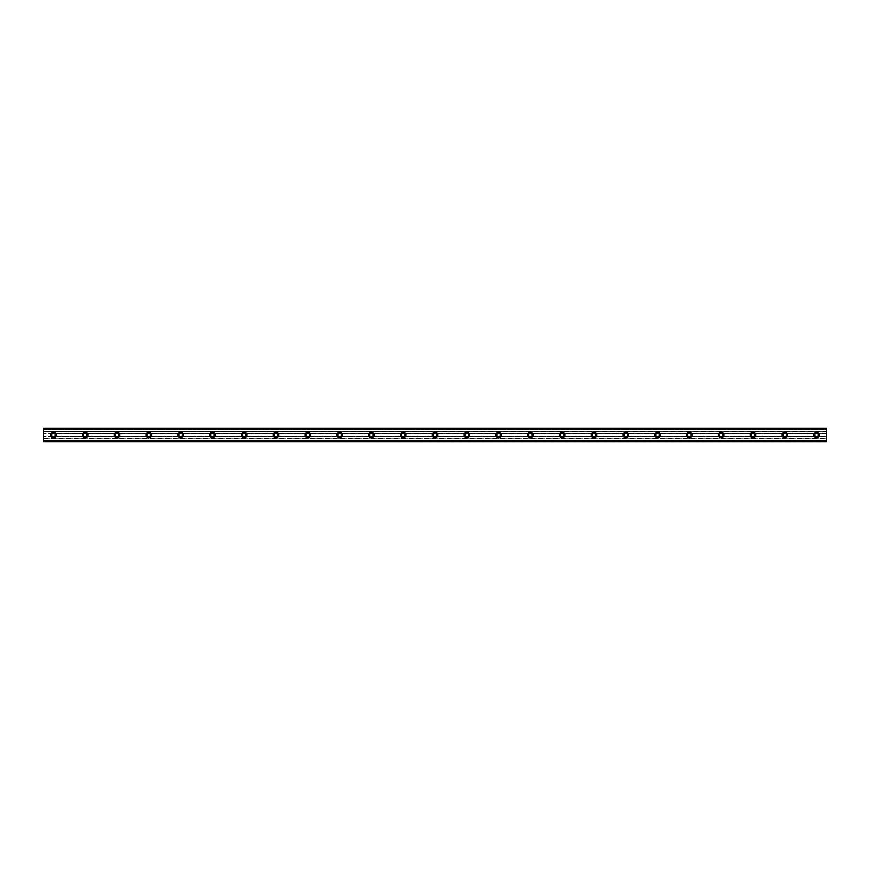 <?xml version="1.0" encoding="UTF-8"?>
<svg xmlns="http://www.w3.org/2000/svg" width="870" height="870" viewBox="0 0 870 870"><rect width="100%" height="100%" fill="white"/><g stroke="black" fill="none" stroke-linecap="round" stroke-linejoin="round"><path stroke-width="0.65" stroke-dasharray="4.35 3.26" d="M53.44 432.216A2.784 2.784 0 0 0 50.656 435A2.784 2.784 0 0 0 53.44 437.784A2.784 2.784 0 0 0 56.224 435A2.784 2.784 0 0 0 53.44 432.216M816.56 432.216A2.784 2.784 0 0 0 813.776 435A2.784 2.784 0 0 0 816.56 437.784A2.784 2.784 0 0 0 819.344 435A2.784 2.784 0 0 0 816.56 432.216M784.762 432.216A2.784 2.784 0 0 0 781.989 435A2.784 2.784 0 0 0 784.762 437.784A2.784 2.784 0 0 0 787.546 435A2.784 2.784 0 0 0 784.762 432.216M752.974 432.216A2.784 2.784 0 0 0 750.19 435A2.784 2.784 0 0 0 752.974 437.784A2.784 2.784 0 0 0 755.747 435A2.784 2.784 0 0 0 752.974 432.216M721.176 432.216A2.784 2.784 0 0 0 718.392 435A2.784 2.784 0 0 0 721.176 437.784A2.784 2.784 0 0 0 723.96 435A2.784 2.784 0 0 0 721.176 432.216M689.377 432.216A2.784 2.784 0 0 0 686.593 435A2.784 2.784 0 0 0 689.377 437.784A2.784 2.784 0 0 0 692.161 435A2.784 2.784 0 0 0 689.377 432.216M657.579 432.216A2.784 2.784 0 0 0 654.795 435A2.784 2.784 0 0 0 657.579 437.784A2.784 2.784 0 0 0 660.363 435A2.784 2.784 0 0 0 657.579 432.216M625.78 432.216A2.784 2.784 0 0 0 622.996 435A2.784 2.784 0 0 0 625.78 437.784A2.784 2.784 0 0 0 628.564 435A2.784 2.784 0 0 0 625.78 432.216M593.982 432.216A2.784 2.784 0 0 0 591.198 435A2.784 2.784 0 0 0 593.982 437.784A2.784 2.784 0 0 0 596.766 435A2.784 2.784 0 0 0 593.982 432.216M562.183 432.216A2.784 2.784 0 0 0 559.41 435A2.784 2.784 0 0 0 562.183 437.784A2.784 2.784 0 0 0 564.967 435A2.784 2.784 0 0 0 562.183 432.216M530.395 432.216A2.784 2.784 0 0 0 527.611 435A2.784 2.784 0 0 0 530.395 437.784A2.784 2.784 0 0 0 533.169 435A2.784 2.784 0 0 0 530.395 432.216M498.597 432.216A2.784 2.784 0 0 0 495.813 435A2.784 2.784 0 0 0 498.597 437.784A2.784 2.784 0 0 0 501.381 435A2.784 2.784 0 0 0 498.597 432.216M466.798 432.216A2.784 2.784 0 0 0 464.014 435A2.784 2.784 0 0 0 466.798 437.784A2.784 2.784 0 0 0 469.582 435A2.784 2.784 0 0 0 466.798 432.216M435 432.216A2.784 2.784 0 0 0 432.216 435A2.784 2.784 0 0 0 435 437.784A2.784 2.784 0 0 0 437.784 435A2.784 2.784 0 0 0 435 432.216M403.201 432.216A2.784 2.784 0 0 0 400.417 435A2.784 2.784 0 0 0 403.201 437.784A2.784 2.784 0 0 0 405.985 435A2.784 2.784 0 0 0 403.201 432.216M371.403 432.216A2.784 2.784 0 0 0 368.619 435A2.784 2.784 0 0 0 371.403 437.784A2.784 2.784 0 0 0 374.187 435A2.784 2.784 0 0 0 371.403 432.216M339.604 432.216A2.784 2.784 0 0 0 336.831 435A2.784 2.784 0 0 0 339.604 437.784A2.784 2.784 0 0 0 342.388 435A2.784 2.784 0 0 0 339.604 432.216M307.817 432.216A2.784 2.784 0 0 0 305.033 435A2.784 2.784 0 0 0 307.817 437.784A2.784 2.784 0 0 0 310.59 435A2.784 2.784 0 0 0 307.817 432.216M276.018 432.216A2.784 2.784 0 0 0 273.234 435A2.784 2.784 0 0 0 276.018 437.784A2.784 2.784 0 0 0 278.802 435A2.784 2.784 0 0 0 276.018 432.216M244.22 432.216A2.784 2.784 0 0 0 241.436 435A2.784 2.784 0 0 0 244.22 437.784A2.784 2.784 0 0 0 247.004 435A2.784 2.784 0 0 0 244.22 432.216M212.421 432.216A2.784 2.784 0 0 0 209.637 435A2.784 2.784 0 0 0 212.421 437.784A2.784 2.784 0 0 0 215.205 435A2.784 2.784 0 0 0 212.421 432.216M180.623 432.216A2.784 2.784 0 0 0 177.839 435A2.784 2.784 0 0 0 180.623 437.784A2.784 2.784 0 0 0 183.407 435A2.784 2.784 0 0 0 180.623 432.216M148.824 432.216A2.784 2.784 0 0 0 146.04 435A2.784 2.784 0 0 0 148.824 437.784A2.784 2.784 0 0 0 151.608 435A2.784 2.784 0 0 0 148.824 432.216M117.026 432.216A2.784 2.784 0 0 0 114.253 435A2.784 2.784 0 0 0 117.026 437.784A2.784 2.784 0 0 0 119.81 435A2.784 2.784 0 0 0 117.026 432.216M85.238 432.216A2.784 2.784 0 0 0 82.454 435A2.784 2.784 0 0 0 85.238 437.784A2.784 2.784 0 0 0 88.011 435A2.784 2.784 0 0 0 85.238 432.216M43.5 428.344L43.5 429.639L43.5 428.344L826.5 428.355L43.5 428.344M826.5 428.247L43.5 428.247L826.5 428.247L826.5 431.509L43.5 431.509L826.5 431.368M43.5 431.509L43.5 433.325L52.798 433.325A1.783 1.783 0 0 1 54.07 433.325L84.107 433.608A1.783 1.783 0 0 0 84.107 436.392L54.07 436.675A1.783 1.783 0 0 1 52.798 436.675L43.5 436.533L52.798 436.675M84.597 433.325A1.783 1.783 0 0 1 85.869 433.325L115.906 433.608A1.783 1.783 0 0 0 115.906 436.392L85.869 436.675A1.783 1.783 0 0 1 84.597 436.675M52.798 433.325L43.5 433.467L52.515 433.467M43.5 433.608L43.5 436.392L52.309 436.392A1.783 1.783 0 0 1 52.309 433.608M116.395 433.325A1.783 1.783 0 0 1 117.667 433.325L148.194 433.325A1.783 1.783 0 0 1 149.466 433.325L179.992 433.325A1.783 1.783 0 0 1 181.264 433.325L211.791 433.325A1.783 1.783 0 0 1 213.052 433.325L243.578 433.325A1.783 1.783 0 0 1 244.851 433.325L275.377 433.325A1.783 1.783 0 0 1 276.649 433.325L307.175 433.325A1.783 1.783 0 0 1 308.448 433.325L338.974 433.325A1.783 1.783 0 0 1 340.246 433.325L370.772 433.325A1.783 1.783 0 0 1 372.045 433.325L402.571 433.325A1.783 1.783 0 0 1 403.843 433.325L434.369 433.325A1.783 1.783 0 0 1 435.631 433.325L466.157 433.325A1.783 1.783 0 0 1 467.429 433.325L497.955 433.325A1.783 1.783 0 0 1 499.228 433.325L529.754 433.325A1.783 1.783 0 0 1 531.026 433.325L561.552 433.325A1.783 1.783 0 0 1 562.825 433.325L593.351 433.325A1.783 1.783 0 0 1 594.623 433.325L625.149 433.325A1.783 1.783 0 0 1 626.422 433.325L656.948 433.325A1.783 1.783 0 0 1 658.209 433.325L688.736 433.325A1.783 1.783 0 0 1 690.008 433.325L720.534 433.325A1.783 1.783 0 0 1 721.806 433.325L752.332 433.325A1.783 1.783 0 0 1 753.605 433.325L784.131 433.325A1.783 1.783 0 0 1 785.403 433.325L815.44 433.608A1.783 1.783 0 0 0 815.44 436.392L785.403 436.675A1.783 1.783 0 0 1 784.131 436.675L753.605 436.675A1.783 1.783 0 0 1 752.332 436.675L721.806 436.675A1.783 1.783 0 0 1 720.534 436.675L690.008 436.675A1.783 1.783 0 0 1 688.736 436.675L658.209 436.675A1.783 1.783 0 0 1 656.948 436.675L626.422 436.675A1.783 1.783 0 0 1 625.149 436.675L594.623 436.675A1.783 1.783 0 0 1 593.351 436.675L562.825 436.675A1.783 1.783 0 0 1 561.552 436.675L531.026 436.675A1.783 1.783 0 0 1 529.754 436.675L499.228 436.675A1.783 1.783 0 0 1 497.955 436.675L467.429 436.675A1.783 1.783 0 0 1 466.157 436.675L435.631 436.675A1.783 1.783 0 0 1 434.369 436.675L403.843 436.675A1.783 1.783 0 0 1 402.571 436.675L372.045 436.675A1.783 1.783 0 0 1 370.772 436.675L340.246 436.675A1.783 1.783 0 0 1 338.974 436.675L308.448 436.675A1.783 1.783 0 0 1 307.175 436.675L276.649 436.675A1.783 1.783 0 0 1 275.377 436.675L244.851 436.675A1.783 1.783 0 0 1 243.578 436.675L213.052 436.675A1.783 1.783 0 0 1 211.791 436.675L181.264 436.675A1.783 1.783 0 0 1 179.992 436.675L149.466 436.675A1.783 1.783 0 0 1 148.194 436.675L117.667 436.675A1.783 1.783 0 0 1 116.395 436.675M43.5 436.675L43.5 441.753L826.5 441.753L43.5 441.753L43.5 440.361L826.5 440.481L826.5 441.753L826.5 436.675L817.202 436.675A1.783 1.783 0 0 1 815.929 436.675M815.929 433.325A1.783 1.783 0 0 1 817.202 433.325L826.5 433.467L826.5 431.509M784.131 433.325L783.642 433.608A1.783 1.783 0 0 0 783.642 436.392L784.131 436.675M752.332 433.325L751.843 433.608A1.783 1.783 0 0 0 751.843 436.392L752.332 436.675M720.534 433.325L720.045 433.608A1.783 1.783 0 0 0 720.045 436.392L720.534 436.675M688.736 433.325L688.246 433.608A1.783 1.783 0 0 0 688.246 436.392L688.736 436.675M656.948 433.325L656.458 433.608A1.783 1.783 0 0 0 656.458 436.392L656.948 436.675M625.149 433.325L624.66 433.608A1.783 1.783 0 0 0 624.66 436.392L625.149 436.675M593.351 433.325L592.861 433.608A1.783 1.783 0 0 0 592.861 436.392L593.351 436.675M561.552 433.325L561.063 433.608A1.783 1.783 0 0 0 561.063 436.392L561.552 436.675M529.754 433.325L529.264 433.608A1.783 1.783 0 0 0 529.264 436.392L529.754 436.675M497.955 433.325L497.466 433.608A1.783 1.783 0 0 0 497.466 436.392L497.955 436.675M466.157 433.325L465.667 433.608A1.783 1.783 0 0 0 465.667 436.392L466.157 436.675M434.369 433.325L433.88 433.608A1.783 1.783 0 0 0 433.88 436.392L434.369 436.675M402.571 433.325L402.081 433.608A1.783 1.783 0 0 0 402.081 436.392L402.571 436.675M370.772 433.325L370.283 433.608A1.783 1.783 0 0 0 370.283 436.392L370.772 436.675M338.974 433.325L338.484 433.608A1.783 1.783 0 0 0 338.484 436.392L338.974 436.675M307.175 433.325L306.686 433.608A1.783 1.783 0 0 0 306.686 436.392L307.175 436.675M275.377 433.325L274.887 433.608A1.783 1.783 0 0 0 274.887 436.392L275.377 436.675M243.578 433.325L243.089 433.608A1.783 1.783 0 0 0 243.089 436.392L243.578 436.675M211.791 433.325L211.301 433.608A1.783 1.783 0 0 0 211.301 436.392L211.791 436.675M179.992 433.325L179.503 433.608A1.783 1.783 0 0 0 179.503 436.392L179.992 436.675M148.194 433.325L147.704 433.608A1.783 1.783 0 0 0 147.704 436.392L148.194 436.675M43.5 440.655L826.5 440.655M43.5 440.361L826.5 440.361M43.5 431.368L43.5 428.247M826.5 440.688L826.5 441.655L43.5 441.655L43.5 440.688M826.5 436.675L826.5 433.467M43.5 429.312L826.5 429.312L826.5 428.344L826.5 429.639L43.5 429.345M826.5 429.639L43.5 429.639M43.5 428.834L826.5 428.834M43.5 431.226L826.5 431.226M826.5 438.774L43.5 438.774M43.5 441.155L826.5 441.155M43.5 441.753L826.5 441.753M826.5 433.608L817.691 433.608A1.783 1.783 0 0 1 817.691 436.392L826.5 436.392M826.5 429.519L43.5 429.519L826.5 429.519M85.869 436.675L86.358 436.392A1.783 1.783 0 0 0 86.358 433.608L85.869 433.325M54.07 433.325L84.314 433.467M54.07 436.675L54.56 436.392A1.783 1.783 0 0 0 54.56 433.608L54.364 433.467M785.403 433.325L815.636 433.467M785.403 436.675L785.893 436.392A1.783 1.783 0 0 0 785.893 433.608L785.686 433.467M753.605 433.325L783.848 433.467M753.605 436.675L754.094 436.392A1.783 1.783 0 0 0 754.094 433.608L753.898 433.467M721.806 433.325L752.05 433.467M721.806 436.675L722.296 436.392A1.783 1.783 0 0 0 722.296 433.608L722.1 433.467M690.008 433.325L720.251 433.467M690.008 436.675L690.497 436.392A1.783 1.783 0 0 0 690.497 433.608L690.301 433.467M658.209 433.325L688.453 433.467M658.209 436.675L658.699 436.392A1.783 1.783 0 0 0 658.699 433.608L658.503 433.467M626.422 433.325L656.654 433.467M626.422 436.675L626.911 436.392A1.783 1.783 0 0 0 626.911 433.608L626.704 433.467M594.623 433.325L624.856 433.467M594.623 436.675L595.113 436.392A1.783 1.783 0 0 0 595.113 433.608L594.906 433.467M562.825 433.325L593.057 433.467M562.825 436.675L563.314 436.392A1.783 1.783 0 0 0 563.314 433.608L563.107 433.467M531.026 433.325L561.259 433.467M531.026 436.675L531.516 436.392A1.783 1.783 0 0 0 531.516 433.608L531.32 433.467M499.228 433.325L529.471 433.467M499.228 436.675L499.717 436.392A1.783 1.783 0 0 0 499.717 433.608L499.521 433.467M467.429 433.325L497.673 433.467M467.429 436.675L467.919 436.392A1.783 1.783 0 0 0 467.919 433.608L467.723 433.467M435.631 433.325L465.874 433.467M435.631 436.675L436.12 436.392A1.783 1.783 0 0 0 436.12 433.608L435.924 433.467M403.843 433.325L434.076 433.467M403.843 436.675L404.332 436.392A1.783 1.783 0 0 0 404.332 433.608L404.126 433.467M372.045 433.325L402.277 433.467M372.045 436.675L372.534 436.392A1.783 1.783 0 0 0 372.534 433.608L372.327 433.467M340.246 433.325L370.479 433.467M340.246 436.675L340.735 436.392A1.783 1.783 0 0 0 340.735 433.608L340.529 433.467M308.448 433.325L338.68 433.467M308.448 436.675L308.937 436.392A1.783 1.783 0 0 0 308.937 433.608L308.741 433.467M276.649 433.325L306.892 433.467M276.649 436.675L277.138 436.392A1.783 1.783 0 0 0 277.138 433.608L276.943 433.467M244.851 433.325L275.094 433.467M244.851 436.675L245.34 436.392A1.783 1.783 0 0 0 245.34 433.608L245.144 433.467M213.052 433.325L243.295 433.467M213.052 436.675L213.541 436.392A1.783 1.783 0 0 0 213.541 433.608L213.346 433.467M181.264 433.325L211.497 433.467M181.264 436.675L181.754 436.392A1.783 1.783 0 0 0 181.754 433.608L181.547 433.467M149.466 433.325L179.698 433.467M149.466 436.675L149.955 436.392A1.783 1.783 0 0 0 149.955 433.608L149.749 433.467M117.667 433.325L147.9 433.467M117.667 436.675L118.157 436.392A1.783 1.783 0 0 0 118.157 433.608L117.95 433.467M115.906 433.608L86.358 433.608M86.358 436.392L115.906 436.392M54.56 436.392L84.107 436.392M84.107 433.608L54.56 433.608M815.44 433.608L785.893 433.608M785.893 436.392L815.44 436.392M783.642 433.608L754.094 433.608M754.094 436.392L783.642 436.392M751.843 433.608L722.296 433.608M722.296 436.392L751.843 436.392M720.045 433.608L690.497 433.608M690.497 436.392L720.045 436.392M688.246 433.608L658.699 433.608M658.699 436.392L688.246 436.392M656.458 433.608L626.911 433.608M626.911 436.392L656.458 436.392M624.66 433.608L595.113 433.608M595.113 436.392L624.66 436.392M592.861 433.608L563.314 433.608M563.314 436.392L592.861 436.392M561.063 433.608L531.516 433.608M531.516 436.392L561.063 436.392M529.264 433.608L499.717 433.608M499.717 436.392L529.264 436.392M497.466 433.608L467.919 433.608M467.919 436.392L497.466 436.392M465.667 433.608L436.12 433.608M436.12 436.392L465.667 436.392M433.88 433.608L404.332 433.608M404.332 436.392L433.88 436.392M402.081 433.608L372.534 433.608M372.534 436.392L402.081 436.392M370.283 433.608L340.735 433.608M340.735 436.392L370.283 436.392M338.484 433.608L308.937 433.608M308.937 436.392L338.484 436.392M306.686 433.608L277.138 433.608M277.138 436.392L306.686 436.392M274.887 433.608L245.34 433.608M245.34 436.392L274.887 436.392M243.089 433.608L213.541 433.608M213.541 436.392L243.089 436.392M211.301 433.608L181.754 433.608M181.754 436.392L211.301 436.392M179.503 433.608L149.955 433.608M149.955 436.392L179.503 436.392M147.704 433.608L118.157 433.608M118.157 436.392L147.704 436.392M817.202 433.325L826.5 433.325M43.5 438.491L826.5 438.491M86.152 433.467L116.102 433.467M116.102 436.533L86.152 436.533M147.9 436.533L117.95 436.533M179.698 436.533L149.749 436.533M211.497 436.533L181.547 436.533M243.295 436.533L213.346 436.533M275.094 436.533L245.144 436.533M306.892 436.533L276.943 436.533M338.68 436.533L308.741 436.533M370.479 436.533L340.529 436.533M402.277 436.533L372.327 436.533M434.076 436.533L404.126 436.533M465.874 436.533L435.924 436.533M497.673 436.533L467.723 436.533M529.471 436.533L499.521 436.533M561.259 436.533L531.32 436.533M593.057 436.533L563.107 436.533M624.856 436.533L594.906 436.533M656.654 436.533L626.704 436.533M688.453 436.533L658.503 436.533M720.251 436.533L690.301 436.533M752.05 436.533L722.1 436.533M783.848 436.533L753.898 436.533M815.636 436.533L785.686 436.533M826.5 436.533L817.485 436.533M43.5 438.632L826.5 438.632M84.314 436.533L54.364 436.533"/><path stroke-width="1.3" d="M53.44 432.216A2.784 2.784 0 0 0 50.656 435A2.784 2.784 0 0 0 53.44 437.784A2.784 2.784 0 0 0 56.224 435A2.784 2.784 0 0 0 53.44 432.216M816.56 432.216A2.784 2.784 0 0 0 813.776 435A2.784 2.784 0 0 0 816.56 437.784A2.784 2.784 0 0 0 819.344 435A2.784 2.784 0 0 0 816.56 432.216M784.762 432.216A2.784 2.784 0 0 0 781.989 435A2.784 2.784 0 0 0 784.762 437.784A2.784 2.784 0 0 0 787.546 435A2.784 2.784 0 0 0 784.762 432.216M752.974 432.216A2.784 2.784 0 0 0 750.19 435A2.784 2.784 0 0 0 752.974 437.784A2.784 2.784 0 0 0 755.747 435A2.784 2.784 0 0 0 752.974 432.216M721.176 432.216A2.784 2.784 0 0 0 718.392 435A2.784 2.784 0 0 0 721.176 437.784A2.784 2.784 0 0 0 723.96 435A2.784 2.784 0 0 0 721.176 432.216M689.377 432.216A2.784 2.784 0 0 0 686.593 435A2.784 2.784 0 0 0 689.377 437.784A2.784 2.784 0 0 0 692.161 435A2.784 2.784 0 0 0 689.377 432.216M657.579 432.216A2.784 2.784 0 0 0 654.795 435A2.784 2.784 0 0 0 657.579 437.784A2.784 2.784 0 0 0 660.363 435A2.784 2.784 0 0 0 657.579 432.216M625.78 432.216A2.784 2.784 0 0 0 622.996 435A2.784 2.784 0 0 0 625.78 437.784A2.784 2.784 0 0 0 628.564 435A2.784 2.784 0 0 0 625.78 432.216M593.982 432.216A2.784 2.784 0 0 0 591.198 435A2.784 2.784 0 0 0 593.982 437.784A2.784 2.784 0 0 0 596.766 435A2.784 2.784 0 0 0 593.982 432.216M562.183 432.216A2.784 2.784 0 0 0 559.41 435A2.784 2.784 0 0 0 562.183 437.784A2.784 2.784 0 0 0 564.967 435A2.784 2.784 0 0 0 562.183 432.216M530.395 432.216A2.784 2.784 0 0 0 527.611 435A2.784 2.784 0 0 0 530.395 437.784A2.784 2.784 0 0 0 533.169 435A2.784 2.784 0 0 0 530.395 432.216M498.597 432.216A2.784 2.784 0 0 0 495.813 435A2.784 2.784 0 0 0 498.597 437.784A2.784 2.784 0 0 0 501.381 435A2.784 2.784 0 0 0 498.597 432.216M466.798 432.216A2.784 2.784 0 0 0 464.014 435A2.784 2.784 0 0 0 466.798 437.784A2.784 2.784 0 0 0 469.582 435A2.784 2.784 0 0 0 466.798 432.216M435 432.216A2.784 2.784 0 0 0 432.216 435A2.784 2.784 0 0 0 435 437.784A2.784 2.784 0 0 0 437.784 435A2.784 2.784 0 0 0 435 432.216M403.201 432.216A2.784 2.784 0 0 0 400.417 435A2.784 2.784 0 0 0 403.201 437.784A2.784 2.784 0 0 0 405.985 435A2.784 2.784 0 0 0 403.201 432.216M371.403 432.216A2.784 2.784 0 0 0 368.619 435A2.784 2.784 0 0 0 371.403 437.784A2.784 2.784 0 0 0 374.187 435A2.784 2.784 0 0 0 371.403 432.216M339.604 432.216A2.784 2.784 0 0 0 336.831 435A2.784 2.784 0 0 0 339.604 437.784A2.784 2.784 0 0 0 342.388 435A2.784 2.784 0 0 0 339.604 432.216M307.817 432.216A2.784 2.784 0 0 0 305.033 435A2.784 2.784 0 0 0 307.817 437.784A2.784 2.784 0 0 0 310.59 435A2.784 2.784 0 0 0 307.817 432.216M276.018 432.216A2.784 2.784 0 0 0 273.234 435A2.784 2.784 0 0 0 276.018 437.784A2.784 2.784 0 0 0 278.802 435A2.784 2.784 0 0 0 276.018 432.216M244.22 432.216A2.784 2.784 0 0 0 241.436 435A2.784 2.784 0 0 0 244.22 437.784A2.784 2.784 0 0 0 247.004 435A2.784 2.784 0 0 0 244.22 432.216M212.421 432.216A2.784 2.784 0 0 0 209.637 435A2.784 2.784 0 0 0 212.421 437.784A2.784 2.784 0 0 0 215.205 435A2.784 2.784 0 0 0 212.421 432.216M180.623 432.216A2.784 2.784 0 0 0 177.839 435A2.784 2.784 0 0 0 180.623 437.784A2.784 2.784 0 0 0 183.407 435A2.784 2.784 0 0 0 180.623 432.216M148.824 432.216A2.784 2.784 0 0 0 146.04 435A2.784 2.784 0 0 0 148.824 437.784A2.784 2.784 0 0 0 151.608 435A2.784 2.784 0 0 0 148.824 432.216M117.026 432.216A2.784 2.784 0 0 0 114.253 435A2.784 2.784 0 0 0 117.026 437.784A2.784 2.784 0 0 0 119.81 435A2.784 2.784 0 0 0 117.026 432.216M85.238 432.216A2.784 2.784 0 0 0 82.454 435A2.784 2.784 0 0 0 85.238 437.784A2.784 2.784 0 0 0 88.011 435A2.784 2.784 0 0 0 85.238 432.216M43.5 428.344L826.5 428.344L43.5 428.247L826.5 428.247L43.5 428.247L43.5 429.432L826.5 429.432L826.5 440.568L43.5 440.568L43.5 429.432M85.238 436.783A1.783 1.783 0 0 1 83.444 435A1.783 1.783 0 0 1 85.238 433.206A1.783 1.783 0 0 1 87.022 435A1.783 1.783 0 0 1 85.238 436.783M53.44 436.783A1.783 1.783 0 0 1 51.645 435A1.783 1.783 0 0 1 53.44 433.206A1.783 1.783 0 0 1 55.223 435A1.783 1.783 0 0 1 53.44 436.783M816.56 436.783A1.783 1.783 0 0 1 814.777 435A1.783 1.783 0 0 1 816.56 433.206A1.783 1.783 0 0 1 818.355 435A1.783 1.783 0 0 1 816.56 436.783M784.762 436.783A1.783 1.783 0 0 1 782.978 435A1.783 1.783 0 0 1 784.762 433.206A1.783 1.783 0 0 1 786.556 435A1.783 1.783 0 0 1 784.762 436.783M752.974 436.783A1.783 1.783 0 0 1 751.18 435A1.783 1.783 0 0 1 752.974 433.206A1.783 1.783 0 0 1 754.758 435A1.783 1.783 0 0 1 752.974 436.783M721.176 436.783A1.783 1.783 0 0 1 719.381 435A1.783 1.783 0 0 1 721.176 433.206A1.783 1.783 0 0 1 722.959 435A1.783 1.783 0 0 1 721.176 436.783M689.377 436.783A1.783 1.783 0 0 1 687.583 435A1.783 1.783 0 0 1 689.377 433.206A1.783 1.783 0 0 1 691.161 435A1.783 1.783 0 0 1 689.377 436.783M657.579 436.783A1.783 1.783 0 0 1 655.795 435A1.783 1.783 0 0 1 657.579 433.206A1.783 1.783 0 0 1 659.362 435A1.783 1.783 0 0 1 657.579 436.783M625.78 436.783A1.783 1.783 0 0 1 623.997 435A1.783 1.783 0 0 1 625.78 433.206A1.783 1.783 0 0 1 627.574 435A1.783 1.783 0 0 1 625.78 436.783M593.982 436.783A1.783 1.783 0 0 1 592.198 435A1.783 1.783 0 0 1 593.982 433.206A1.783 1.783 0 0 1 595.776 435A1.783 1.783 0 0 1 593.982 436.783M562.183 436.783A1.783 1.783 0 0 1 560.4 435A1.783 1.783 0 0 1 562.183 433.206A1.783 1.783 0 0 1 563.977 435A1.783 1.783 0 0 1 562.183 436.783M530.395 436.783A1.783 1.783 0 0 1 528.601 435A1.783 1.783 0 0 1 530.395 433.206A1.783 1.783 0 0 1 532.179 435A1.783 1.783 0 0 1 530.395 436.783M498.597 436.783A1.783 1.783 0 0 1 496.803 435A1.783 1.783 0 0 1 498.597 433.206A1.783 1.783 0 0 1 500.38 435A1.783 1.783 0 0 1 498.597 436.783M466.798 436.783A1.783 1.783 0 0 1 465.004 435A1.783 1.783 0 0 1 466.798 433.206A1.783 1.783 0 0 1 468.582 435A1.783 1.783 0 0 1 466.798 436.783M435 436.783A1.783 1.783 0 0 1 433.216 435A1.783 1.783 0 0 1 435 433.206A1.783 1.783 0 0 1 436.783 435A1.783 1.783 0 0 1 435 436.783M403.201 436.783A1.783 1.783 0 0 1 401.418 435A1.783 1.783 0 0 1 403.201 433.206A1.783 1.783 0 0 1 404.996 435A1.783 1.783 0 0 1 403.201 436.783M371.403 436.783A1.783 1.783 0 0 1 369.619 435A1.783 1.783 0 0 1 371.403 433.206A1.783 1.783 0 0 1 373.197 435A1.783 1.783 0 0 1 371.403 436.783M339.604 436.783A1.783 1.783 0 0 1 337.821 435A1.783 1.783 0 0 1 339.604 433.206A1.783 1.783 0 0 1 341.399 435A1.783 1.783 0 0 1 339.604 436.783M307.817 436.783A1.783 1.783 0 0 1 306.022 435A1.783 1.783 0 0 1 307.817 433.206A1.783 1.783 0 0 1 309.6 435A1.783 1.783 0 0 1 307.817 436.783M276.018 436.783A1.783 1.783 0 0 1 274.224 435A1.783 1.783 0 0 1 276.018 433.206A1.783 1.783 0 0 1 277.802 435A1.783 1.783 0 0 1 276.018 436.783M244.22 436.783A1.783 1.783 0 0 1 242.425 435A1.783 1.783 0 0 1 244.22 433.206A1.783 1.783 0 0 1 246.003 435A1.783 1.783 0 0 1 244.22 436.783M212.421 436.783A1.783 1.783 0 0 1 210.638 435A1.783 1.783 0 0 1 212.421 433.206A1.783 1.783 0 0 1 214.205 435A1.783 1.783 0 0 1 212.421 436.783M180.623 436.783A1.783 1.783 0 0 1 178.839 435A1.783 1.783 0 0 1 180.623 433.206A1.783 1.783 0 0 1 182.417 435A1.783 1.783 0 0 1 180.623 436.783M148.824 436.783A1.783 1.783 0 0 1 147.041 435A1.783 1.783 0 0 1 148.824 433.206A1.783 1.783 0 0 1 150.619 435A1.783 1.783 0 0 1 148.824 436.783M117.026 436.783A1.783 1.783 0 0 1 115.242 435A1.783 1.783 0 0 1 117.026 433.206A1.783 1.783 0 0 1 118.82 435A1.783 1.783 0 0 1 117.026 436.783M43.5 441.655L826.5 441.753L43.5 441.655L43.5 440.688L826.5 440.568M826.5 440.688L826.5 441.655M826.5 441.753L43.5 441.753L826.5 441.753M826.5 428.344L826.5 429.432M826.5 429.312L43.5 429.312"/></g></svg>
